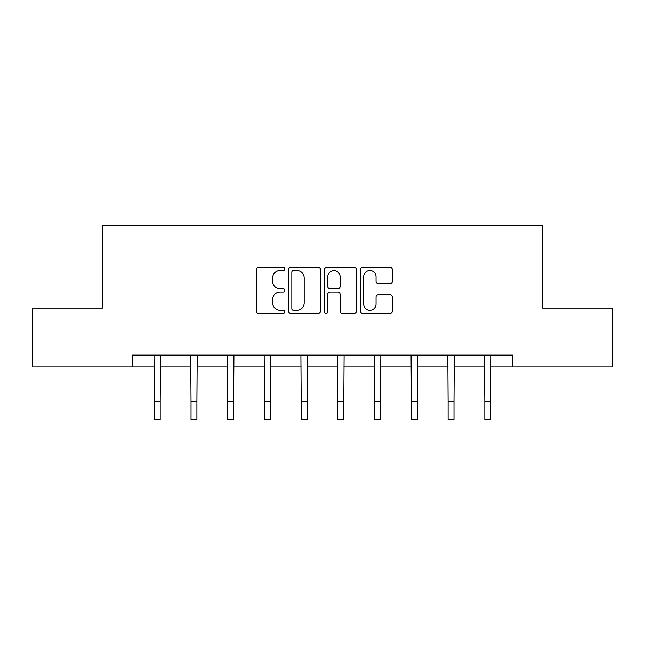 <?xml version="1.0" encoding="UTF-8"?>
<svg xmlns="http://www.w3.org/2000/svg" width="645" height="645" viewBox="0 0 645 645"><rect width="100%" height="100%" fill="white"/><g stroke="black" fill="none" stroke-linecap="round" stroke-linejoin="round"><path stroke-width="0.97" d="M284.84 268.917A1.621 1.621 0 0 0 283.219 267.296L258.669 267.296A2.314 2.314 0 0 0 256.355 269.61L256.355 311.196A2.314 2.314 0 0 0 258.669 313.51L283.219 313.51A1.621 1.621 0 0 0 284.84 311.89A1.621 1.621 0 0 0 283.219 310.277L280.043 310.277A7.393 7.393 0 0 1 272.65 302.884L272.65 299.417A7.393 7.393 0 0 1 280.043 292.024L283.219 292.024A1.621 1.621 0 0 0 284.84 290.403A1.621 1.621 0 0 0 283.219 288.783L280.043 288.783A7.393 7.393 0 0 1 272.65 281.389L272.65 277.922A7.393 7.393 0 0 1 280.043 270.529L283.219 270.529A1.621 1.621 0 0 0 284.84 268.917M390.031 283.59A2.314 2.314 0 0 0 392.337 281.276L392.337 269.61A2.314 2.314 0 0 0 390.031 267.296L362.764 267.296A2.314 2.314 0 0 0 360.45 269.61L360.45 311.196A2.314 2.314 0 0 0 362.764 313.51L390.031 313.51A2.314 2.314 0 0 0 392.337 311.196L392.337 297.103A2.314 2.314 0 0 0 390.031 294.789L378.357 294.789A2.314 2.314 0 0 0 376.051 297.103L376.051 304.093A6.184 6.184 0 0 1 369.867 310.277A6.184 6.184 0 0 1 363.683 304.093L363.683 276.713A6.184 6.184 0 0 1 369.867 270.529A6.184 6.184 0 0 1 376.051 276.713L376.051 281.276A2.314 2.314 0 0 0 378.357 283.59L390.031 283.59M132.298 366.908L32.25 366.908L32.25 308.06L102.402 308.06L102.402 225.669L542.598 225.669L542.598 308.06L612.75 308.06L612.75 366.908L512.702 366.908L512.702 355.137L132.298 355.137L132.298 366.908L154.308 366.908M320.476 269.61A2.314 2.314 0 0 0 318.17 267.296L290.903 267.296A2.314 2.314 0 0 0 288.589 269.61L288.589 311.196A2.314 2.314 0 0 0 290.903 313.51L318.17 313.51A2.314 2.314 0 0 0 320.476 311.196L320.476 269.61M326.83 267.296L354.097 267.296A2.314 2.314 0 0 1 356.411 269.61L356.411 311.196A2.314 2.314 0 0 1 354.097 313.51L342.431 313.51A2.314 2.314 0 0 1 340.117 311.196L340.117 294.33A2.314 2.314 0 0 0 337.811 292.024L330.071 292.024A2.314 2.314 0 0 0 327.757 294.33L327.757 311.89A1.621 1.621 0 0 1 326.136 313.51A1.621 1.621 0 0 1 324.524 311.89L324.524 269.61A2.314 2.314 0 0 1 326.83 267.296M160.194 366.908L191.025 366.908M196.91 366.908L227.75 366.908M233.635 366.908L264.474 366.908M270.36 366.908L301.199 366.908M307.084 366.908L337.916 366.908M343.801 366.908L374.64 366.908M380.526 366.908L411.365 366.908M417.25 366.908L448.09 366.908M453.975 366.908L484.806 366.908M490.692 366.908L512.702 366.908M293.443 270.529A1.621 1.621 0 0 0 291.83 272.15L291.83 308.657A1.621 1.621 0 0 0 293.443 310.277L296.797 310.277A7.393 7.393 0 0 0 304.19 302.884L304.19 277.922A7.393 7.393 0 0 0 296.797 270.529L293.443 270.529M340.117 276.826A6.184 6.184 0 0 0 333.941 270.65A6.184 6.184 0 0 0 327.757 276.826L327.757 286.477A2.314 2.314 0 0 0 330.071 288.783L337.811 288.783A2.314 2.314 0 0 0 340.117 286.477L340.117 276.826M154.01 355.137L154.308 401.674L160.194 401.674L160.492 355.137M154.308 401.674L154.308 419.331L160.194 419.331L160.194 401.674M190.727 355.137L191.025 401.674L196.91 401.674L197.209 355.137M191.025 401.674L191.025 419.331L196.91 419.331L196.91 401.674M227.451 355.137L227.75 401.674L233.635 401.674L233.933 355.137M227.75 401.674L227.75 419.331L233.635 419.331L233.635 401.674M264.176 355.137L264.474 401.674L270.36 401.674L270.658 355.137M264.474 401.674L264.474 419.331L270.36 419.331L270.36 401.674M300.901 355.137L301.199 401.674L307.084 401.674L307.383 355.137M301.199 401.674L301.199 419.331L307.084 419.331L307.084 401.674M337.617 355.137L337.916 401.674L343.801 401.674L344.099 355.137M337.916 401.674L337.916 419.331L343.801 419.331L343.801 401.674M374.342 355.137L374.64 401.674L380.526 401.674L380.824 355.137M374.64 401.674L374.64 419.331L380.526 419.331L380.526 401.674M411.067 355.137L411.365 401.674L417.25 401.674L417.549 355.137M411.365 401.674L411.365 419.331L417.25 419.331L417.25 401.674M447.791 355.137L448.09 401.674L453.975 401.674L454.274 355.137M448.09 401.674L448.09 419.331L453.975 419.331L453.975 401.674M484.508 355.137L484.806 401.674L490.692 401.674L490.99 355.137M484.806 401.674L484.806 419.331L490.692 419.331L490.692 401.674"/></g></svg>
